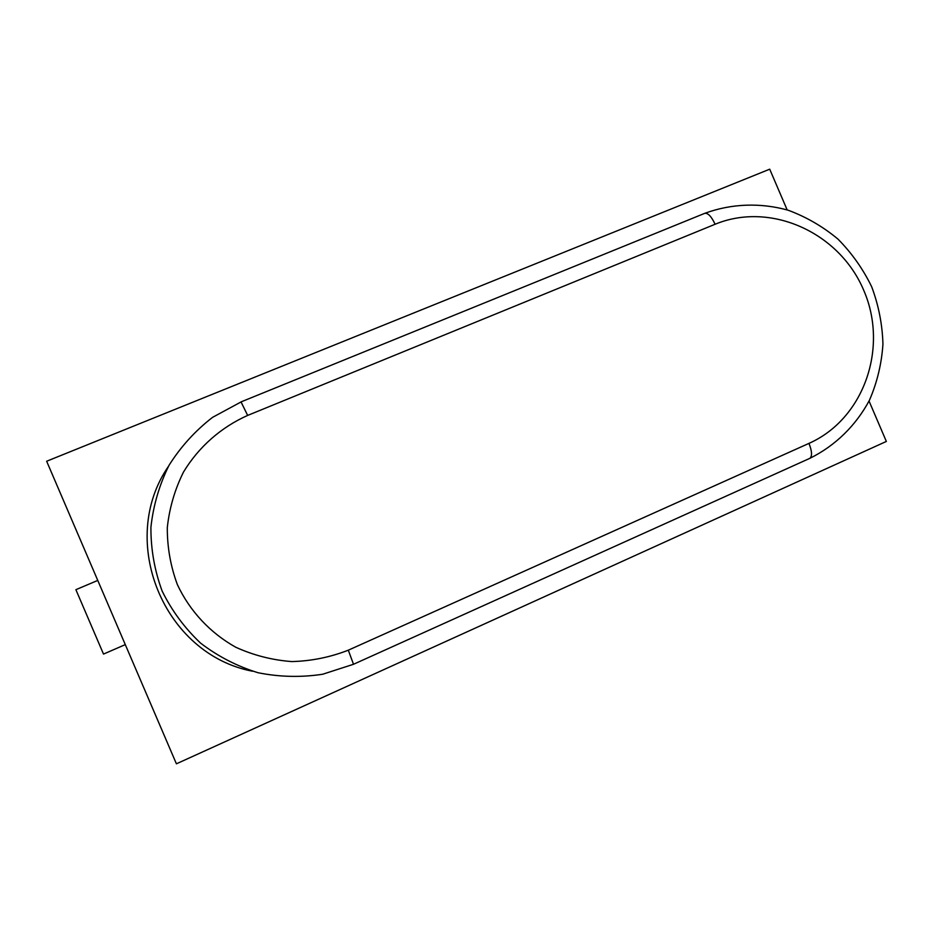 <?xml version="1.0" encoding="UTF-8"?>
<svg xmlns="http://www.w3.org/2000/svg" width="933" height="933" viewBox="0 0 933 933"><rect width="100%" height="100%" fill="white"/><g stroke="black" fill="none" stroke-linecap="round" stroke-linejoin="round"><path stroke-width="1.4" d="M787.16 209.913L769.713 169.188L46.65 461.24L176.407 763.812L886.35 441.437L869.043 401.038M168.5 466.267C117.068 540.743 163.648 654.36 252.575 671.235M125.29 644.621L103.505 654.08L75.888 589.679L97.767 580.419M240.971 401.995L212.572 417.343C195.3 430.708 180.815 446.65 169.118 465.159C159.345 484.775 153.28 505.488 150.913 527.285C150.808 549.21 154.551 570.471 162.132 591.044C171.812 610.718 184.629 628.072 200.583 643.117C217.995 656.424 237.18 666.314 258.126 672.751C279.597 677.043 301.126 677.533 322.713 674.232L353.514 664.273L809.762 458.371C812.34 456.319 812.083 451.327 808.981 443.373C863.958 419.01 888.741 347.601 863.701 290.233C839.455 232.527 770.658 201.225 715.098 224.258L247.653 415.418C221.028 427.291 198.647 446.977 183.474 472.086C174.774 489.627 169.386 508.135 167.299 527.611C167.217 547.193 170.564 566.168 177.34 584.536C189.784 611.103 210.193 632.959 235.816 647.269C253.659 655.351 272.319 660.121 291.831 661.579C311.354 661.065 330.177 657.264 348.301 650.184L808.981 443.373M353.514 664.273L348.301 650.184M809.762 458.371C835.222 445.822 855.958 425.565 869.498 400.129C877.148 382.402 881.627 363.742 882.945 344.172C882.385 324.486 878.629 305.359 871.69 286.793C863.025 268.961 851.771 253.041 837.916 239.058C822.836 226.521 806.24 216.911 788.128 210.217C760.372 202.484 731.402 203.546 704.765 213.33C708.03 212.876 711.471 216.514 715.098 224.258M704.765 213.33L241.029 401.901L247.653 415.418"/></g></svg>
